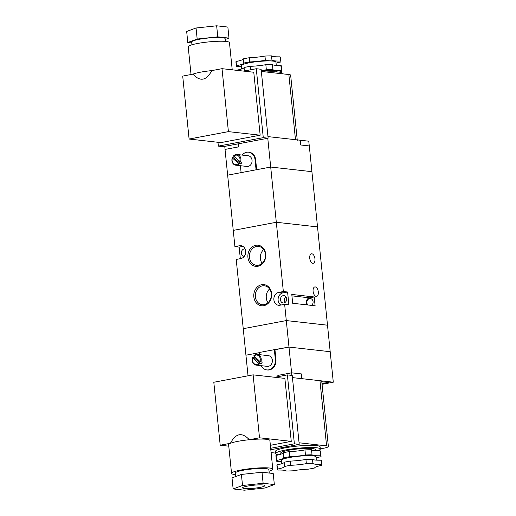 <?xml version="1.0" encoding="UTF-8"?>
<svg xmlns="http://www.w3.org/2000/svg" width="516" height="516" viewBox="0 0 516 516"><rect width="100%" height="100%" fill="white"/><g stroke="black" fill="none" stroke-linecap="round" stroke-linejoin="round"><path stroke-width="0.77" d="M272.906 69.57L272.39 64.487A16.809 2.283 174.2 0 0 280.872 65.442L281.388 70.524A16.809 2.283 -5.8 0 1 272.906 69.57A22.414 3.044 174.2 0 0 266.346 69.763A16.809 2.283 -5.8 0 1 261.251 70.544M276.041 63.178A16.809 2.283 -5.8 0 1 280.801 61.997A22.414 3.044 174.2 0 0 280.949 61.591A22.414 3.044 174.2 0 0 280.427 61.023A16.809 2.283 -5.8 0 1 271.938 60.069L271.513 55.876A22.414 3.044 174.2 0 0 264.953 56.07A16.809 2.283 -5.8 0 1 249.363 57.727A22.414 3.044 174.2 0 0 243.178 58.895A16.809 2.283 -5.8 0 1 236.07 61.514A22.414 3.044 174.2 0 0 235.928 61.92L236.354 66.119A22.414 3.044 174.2 0 0 236.87 66.68A16.809 2.283 -5.8 0 1 241.482 66.745M280.427 61.023L280.001 56.825A16.809 2.283 -5.8 0 1 271.513 55.876M276.26 65.377L275.931 62.101A17.37 2.361 174.2 0 0 273.158 61.12A17.37 2.361 174.2 0 0 253.64 62.081A17.37 2.361 174.2 0 0 241.372 65.609L241.707 68.951M276.924 71.892L276.892 71.595A17.37 2.361 174.2 0 0 274.119 70.615A17.37 2.361 174.2 0 0 261.283 70.827M282.181 73.775L282.136 73.298A22.414 3.044 174.2 0 0 278.556 72.034A22.414 3.044 174.2 0 0 266.256 71.988M191.946 44.776L191.668 42.002A16.809 2.283 -5.8 0 1 208.161 38.029A16.809 2.283 -5.8 0 1 225.111 38.603L225.395 41.383M191.03 74.517L188.211 46.814A20.73 2.819 -5.8 0 1 208.554 41.919A20.73 2.819 -5.8 0 1 229.465 42.628L232.226 69.821M192.913 74.162A20.73 2.819 -5.8 0 1 211.812 70.602C206.419 80.741 200.118 81.928 192.913 74.162L182.709 76.091L189.101 139.043L220.861 142.609L260.167 135.198L253.769 72.24L222.015 68.68L211.812 70.602M279.053 72.092A16.809 2.283 -5.8 0 1 281.768 71.492A22.414 3.044 174.2 0 0 281.91 71.085A22.414 3.044 174.2 0 0 281.388 70.524M281.91 71.085L281.394 66.003A22.414 3.044 174.2 0 0 280.872 65.442M280.949 61.591L280.517 57.392A22.414 3.044 174.2 0 0 280.001 56.825M271.938 60.069A22.414 3.044 174.2 0 0 265.379 60.262A16.809 2.283 -5.8 0 1 249.789 61.926A22.414 3.044 174.2 0 0 243.604 63.094A16.809 2.283 -5.8 0 1 236.496 65.713A22.414 3.044 174.2 0 0 236.354 66.119M236.496 65.713L236.07 61.514M250.589 69.802L250.234 66.345A22.414 3.044 174.2 0 0 244.055 67.512L244.403 70.969M243.604 63.094L243.178 58.895M249.789 61.926L249.363 57.727M261.341 71.44L288.857 74.53A11.204 1.522 -5.8 0 1 290.65 75.162L297.222 139.888M191.765 42.944L187.792 42.499L186.669 31.457L196.054 27.999L216.655 25.8L227.866 27.058L228.988 38.107L225.202 39.5M187.792 42.499L197.177 39.042L217.778 36.842L228.988 38.107M217.965 142.287L218.352 146.125L263.276 137.649L256.278 68.731L243.668 71.105M261.283 365.689A8.966 7.521 -83.6 0 0 266.862 369.92L267.469 369.991A8.966 7.521 -83.6 0 0 275.957 359.671L274.951 349.732L288.986 347.081L330.195 351.712L309.297 145.938L300.686 144.977L300.209 140.223L267.959 136.605L295.481 139.694A11.204 1.522 -5.8 0 1 297.268 140.326M218.352 146.125L223.202 146.667L268.127 138.198L261.122 69.273L256.278 68.731M263.276 137.649L268.127 138.198M189.101 139.043L228.407 131.632L260.167 135.198M228.407 131.632L222.015 68.68M197.177 39.042L196.054 27.999M217.778 36.842L216.655 25.8M272.39 64.487A22.414 3.044 174.2 0 0 265.83 64.681L266.346 69.763M236.947 70.131A16.809 2.283 174.2 0 0 244.055 67.512M250.234 66.345A16.809 2.283 174.2 0 0 265.83 64.681M265.379 60.262L264.953 56.07M265.385 254.343A9.527 7.992 -83.6 0 0 258.49 246.377A9.527 7.992 -83.6 0 0 249.486 254.956A9.527 7.992 -83.6 0 0 256.362 265.308A9.527 7.992 -83.6 0 0 265.385 254.343M265.714 254.098A10.643 8.933 96.4 0 1 253.298 265.701A10.643 8.933 96.4 0 1 251.453 247.532A10.643 8.933 96.4 0 1 265.714 254.098M271.293 293.752A9.527 7.992 -83.6 0 0 264.398 285.787A9.527 7.992 -83.6 0 0 255.394 294.365A9.527 7.992 -83.6 0 0 262.276 304.717A9.527 7.992 -83.6 0 0 271.293 293.752M271.622 293.507A10.643 8.933 96.4 0 1 259.206 305.111A10.643 8.933 96.4 0 1 257.361 286.935A10.643 8.933 96.4 0 1 271.622 293.507M316.192 296.416A4.818 2.541 -100.7 0 1 313.148 291.753A4.818 2.541 -100.7 0 1 314.818 286.928A4.818 2.541 -100.7 0 1 318.204 291.198A4.818 2.541 -100.7 0 1 316.605 296.403A4.818 2.541 -100.7 0 1 316.192 296.416M312.825 263.283A4.818 2.541 -100.7 0 1 309.787 258.619A4.818 2.541 -100.7 0 1 311.451 253.795A4.818 2.541 -100.7 0 1 314.837 258.058A4.818 2.541 -100.7 0 1 313.238 263.263A4.818 2.541 -100.7 0 1 312.825 263.283M248.028 375.803L243.242 328.692L286.296 320.571L327.505 325.203L286.296 320.571L243.242 328.692L236.212 259.438L240.888 258.555A6.502 5.45 -83.6 0 0 245.706 251.943A6.502 5.45 -83.6 0 0 240.966 245.693A6.502 5.45 -83.6 0 0 239.585 245.745L234.909 246.629L239.147 247.106L240.327 258.664M263.657 249.576A9.527 7.992 -83.6 0 0 262.109 263.341M269.565 288.986A9.527 7.992 -83.6 0 0 268.017 302.75M280.465 299.873A3.696 3.102 96.4 0 1 283.968 295.616A3.696 3.102 96.4 0 1 286.638 299.635A3.696 3.102 96.4 0 1 283.142 302.963A3.696 3.102 96.4 0 1 280.465 299.873M285.245 302.312A3.696 3.102 96.4 0 1 284.471 300.318A3.696 3.102 96.4 0 1 285.87 296.719M244.287 256.317A3.696 3.102 96.4 0 1 244.068 256.304A3.696 3.102 96.4 0 1 241.391 253.208A3.696 3.102 96.4 0 1 244.894 248.951A3.696 3.102 96.4 0 1 245.113 248.983M245.429 253.943A3.696 3.102 96.4 0 1 245.39 253.659A3.696 3.102 96.4 0 1 245.7 251.556M307.781 304.969A3.696 3.102 96.4 0 1 306.891 302.84A3.696 3.102 96.4 0 1 310.393 298.583A3.696 3.102 96.4 0 1 313.031 301.409A3.696 3.102 96.4 0 1 311.522 305.388M301.866 378.667L301.389 373.919L291.592 372.823L277.84 375.409L291.598 372.816L284.645 304.337L288.889 304.814L287.586 292.004L283.342 291.527L276.312 222.273L233.258 230.388L234.909 246.629M317.521 226.898L276.312 222.273L270.7 167.049L227.646 175.163L233.258 230.388L276.312 222.273L317.521 226.898M314.212 296.958L291.785 294.436L292.682 303.273L315.108 305.795L314.212 296.958L309.529 297.842A4.483 3.76 -83.6 0 0 306.833 304.866M283.342 291.527L278.666 292.411A6.502 5.45 -83.6 0 0 273.848 299.022A6.502 5.45 -83.6 0 0 278.588 305.272A6.502 5.45 -83.6 0 0 279.969 305.22L284.645 304.337M287.586 292.004L282.903 292.882A6.502 5.45 -83.6 0 0 278.195 298.261A6.502 5.45 -83.6 0 0 280.859 305.053M242.939 246.39L239.147 247.106M260.78 361.935A5.379 4.515 -83.6 0 0 257.323 354.415A5.379 4.515 -83.6 0 0 253.82 355.776L259.954 361.49L262.231 362.097A5.379 4.515 96.4 0 1 261.064 363.909L254.111 357.749A5.379 4.515 96.4 0 1 254.62 356.762M261.064 363.909L258.793 363.303L252.743 357.949L252.659 357.588L254.111 357.749M257.323 354.415L268.468 355.666A5.379 4.515 96.4 0 1 272.39 360.839A5.379 4.515 96.4 0 1 268.404 366.315A5.379 4.515 96.4 0 1 267.262 366.36L256.123 365.109A5.379 4.515 -83.6 0 0 257.258 365.064A5.379 4.515 -83.6 0 0 259.619 363.748M252.659 357.588A5.379 4.515 -83.6 0 0 256.123 365.109M256.884 355.047L256.878 355.04A4.708 3.947 -83.6 0 1 259.954 361.49A4.708 3.947 -83.6 0 0 256.884 355.047A4.708 3.947 -83.6 0 0 256.878 355.047A4.708 3.947 -83.6 0 0 253.911 356.137M255.826 364.399A4.708 3.947 -83.6 0 0 255.833 364.399A4.708 3.947 -83.6 0 0 258.8 363.303A4.708 3.947 -83.6 0 1 255.826 364.399L255.826 364.399A4.708 3.947 -83.6 0 1 252.743 357.949M266.862 369.92A8.966 7.521 -83.6 0 0 275.351 359.6L274.344 349.661L288.986 347.081L330.195 351.712L333.291 382.195L322.055 384.31M259.593 354.673L259.367 352.486L274.344 349.661M291.856 375.403L291.592 372.823L301.415 373.919L301.899 378.667L333.291 382.195M321.791 381.75L328.666 382.517L321.997 383.775L328.634 382.517L321.791 381.75M245.939 355.202L259.387 352.66L245.939 355.202M277.84 375.409L277.969 376.674M278.001 376.667L277.872 375.409M267.778 138.262L270.7 167.049L311.909 171.673L270.7 167.049L227.646 175.163L225.034 149.427L238.792 146.834L238.482 143.783L238.785 146.834M240.475 162.024A5.379 4.515 -83.6 0 0 237.012 154.503A5.379 4.515 -83.6 0 0 235.876 154.542A5.379 4.515 -83.6 0 0 233.516 155.858L239.65 161.579L241.927 162.185A5.379 4.515 96.4 0 1 240.759 163.998L238.489 163.385L232.439 158.031L232.355 157.67L233.8 157.832A5.379 4.515 96.4 0 1 234.309 156.851M240.759 163.998L233.8 157.832M238.489 163.385L238.482 163.385A4.708 3.947 -83.6 0 1 235.522 164.481L235.522 164.481A4.708 3.947 -83.6 0 0 238.489 163.385M236.567 155.129L236.573 155.129A4.708 3.947 -83.6 0 1 239.656 161.579A4.708 3.947 -83.6 0 0 236.567 155.129A4.708 3.947 -83.6 0 0 233.606 156.219M232.439 158.031A4.708 3.947 -83.6 0 0 235.522 164.481L235.522 164.481M256.052 169.629L255.046 159.683A8.966 7.521 -83.6 0 0 248.557 152.188A8.966 7.521 -83.6 0 0 242.178 155.084M255.046 159.683L255.652 159.754A8.966 7.521 -83.6 0 0 249.164 152.259L248.557 152.188M232.355 157.67A5.379 4.515 -83.6 0 0 235.812 165.191A5.379 4.515 -83.6 0 0 239.308 163.83M237.012 154.503L248.157 155.755A5.379 4.515 96.4 0 1 252.04 161.598A5.379 4.515 96.4 0 1 246.958 166.442L235.812 165.191M240.398 165.707L241.082 172.447M255.652 159.754L256.658 169.693M300.209 140.229L308.781 141.191L309.265 145.938M224.757 146.376L225.066 149.427M276.447 460.865L275.931 455.789A22.414 3.044 -5.8 0 1 276.079 455.383L276.595 460.459A22.414 3.044 -5.8 0 0 276.447 460.865A22.414 3.044 -5.8 0 0 276.969 461.433A16.809 2.283 -5.8 0 1 281.581 461.498M286.328 470.998A16.809 2.283 174.2 0 0 277.847 470.05A22.414 3.044 -5.8 0 1 277.324 469.483A22.414 3.044 -5.8 0 1 277.473 469.076A16.809 2.283 174.2 0 0 284.574 466.458A22.414 3.044 -5.8 0 1 290.76 465.29A16.809 2.283 174.2 0 0 306.349 463.632A22.414 3.044 -5.8 0 1 312.909 463.439A16.809 2.283 174.2 0 0 321.397 464.387A22.414 3.044 -5.8 0 1 321.92 464.955A22.414 3.044 -5.8 0 1 321.771 465.361A16.809 2.283 174.2 0 0 314.67 467.98A22.414 3.044 -5.8 0 1 308.484 469.141A16.809 2.283 174.2 0 0 292.888 470.805A22.414 3.044 -5.8 0 1 286.328 470.998M281.807 463.697L281.465 460.356A17.37 2.361 -5.8 0 1 298.506 456.254A17.37 2.361 -5.8 0 1 316.024 456.847L316.36 460.13M280.839 454.203L280.723 453.067A17.37 2.361 -5.8 0 1 297.764 448.965A17.37 2.361 -5.8 0 1 315.289 449.559L315.392 450.629M278.795 454.783A22.414 3.044 -5.8 0 1 275.712 453.577A22.414 3.044 -5.8 0 1 297.7 448.281A22.414 3.044 -5.8 0 1 320.301 449.049A22.414 3.044 -5.8 0 1 317.908 450.713M275.712 453.577L275.486 451.371A22.414 3.044 -5.8 0 1 297.474 446.076A22.414 3.044 -5.8 0 1 320.081 446.837L320.301 449.049M263.096 484.976A11.204 1.522 174.2 0 0 250.505 485.601A11.204 1.522 174.2 0 0 242.591 487.878A11.204 1.522 174.2 0 0 253.891 488.259A11.204 1.522 174.2 0 0 264.889 485.608A11.204 1.522 174.2 0 0 263.096 484.976M269.242 473.056L268.888 469.579A16.809 2.283 174.2 0 0 266.204 468.631A16.809 2.283 174.2 0 0 247.319 469.566A16.809 2.283 174.2 0 0 235.444 472.978L235.799 476.5M269.055 471.224A20.73 2.819 174.2 0 0 272.79 469.186L269.874 440.471A20.73 2.819 174.2 0 0 266.566 439.297A20.73 2.819 174.2 0 0 249.305 439.729A20.73 2.819 174.2 0 0 230.407 443.289A20.73 2.819 174.2 0 0 228.627 444.657L231.542 473.372A20.73 2.819 174.2 0 0 235.612 474.617M272.79 469.186A20.73 2.819 174.2 0 0 269.481 468.018A20.73 2.819 174.2 0 0 246.184 469.167A20.73 2.819 174.2 0 0 231.542 473.372M276.079 455.383A16.809 2.283 174.2 0 0 283.187 452.764A22.414 3.044 -5.8 0 1 289.366 451.597A16.809 2.283 174.2 0 0 304.962 449.933A22.414 3.044 -5.8 0 1 311.522 449.739A16.809 2.283 174.2 0 0 320.004 450.694L320.52 455.776A22.414 3.044 -5.8 0 1 321.042 456.338A22.414 3.044 -5.8 0 1 320.9 456.744A16.809 2.283 -5.8 0 0 316.134 457.924M320.004 450.694A22.414 3.044 -5.8 0 1 320.526 451.255L321.042 456.338M277.324 469.483L276.899 465.284A22.414 3.044 -5.8 0 1 277.04 464.877A16.809 2.283 174.2 0 0 284.148 462.265A22.414 3.044 -5.8 0 1 290.334 461.098A16.809 2.283 174.2 0 0 305.923 459.433A22.414 3.044 -5.8 0 1 312.483 459.24A16.809 2.283 174.2 0 0 320.971 460.195A22.414 3.044 -5.8 0 1 321.494 460.756L321.92 464.955M320.971 460.195L321.397 464.387M304.962 449.933L305.478 455.015A22.414 3.044 -5.8 0 1 312.038 454.822L311.522 449.739M312.483 459.24L312.909 463.439M305.923 459.433L306.349 463.632M283.187 452.764L283.703 457.847A22.414 3.044 -5.8 0 1 289.882 456.679L289.366 451.597M290.334 461.098L290.76 465.29M284.148 462.265L284.574 466.458M320.288 448.875L323.28 448.307A11.204 1.522 174.2 0 0 328.37 446.495A11.204 1.522 174.2 0 0 326.576 445.863L299.061 442.773M271.106 452.584L275.66 453.1M274.338 484.543L263.128 483.286L242.526 485.485L233.135 488.942L244.345 490.2L264.947 488.001L274.338 484.543L273.216 473.501L262.005 472.243L241.404 474.436L232.013 477.893L233.135 488.942M270.668 448.288L294.378 443.818L287.373 374.9L274.77 377.28M270.365 445.308L291.263 441.367L284.871 378.409L253.117 374.848L213.811 382.259L220.203 445.211L228.781 446.179M328.37 446.495L321.752 381.33A11.204 1.522 174.2 0 0 319.959 380.698L292.443 377.609M270.816 449.72L299.222 444.366L292.224 375.442L287.373 374.9M294.378 443.818L299.222 444.366M220.203 445.211L230.407 443.289C235.799 433.15 242.101 431.963 249.305 439.729L259.509 437.8L291.263 441.367M259.509 437.8L253.117 374.848M241.404 474.436L242.526 485.485M262.005 472.243L263.128 483.286M320.52 455.776A16.809 2.283 -5.8 0 1 312.038 454.822M305.478 455.015A16.809 2.283 -5.8 0 1 289.882 456.679M283.703 457.847A16.809 2.283 -5.8 0 1 276.595 460.459M277.04 464.877L277.473 469.076M295.481 139.694L288.857 74.53M242.294 246.048L239.585 245.745M282.903 292.882L278.666 292.411M309.529 297.842L291.933 295.861M275.351 359.6L275.957 359.671M319.959 380.698L326.576 445.863"/></g></svg>
